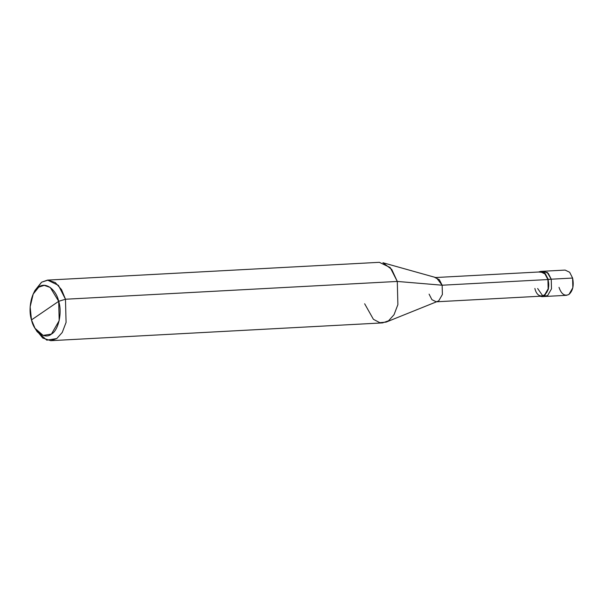 <?xml version="1.0" encoding="UTF-8"?>
<svg xmlns="http://www.w3.org/2000/svg" width="603" height="603" viewBox="0 0 603 603"><rect width="100%" height="100%" fill="white"/><g stroke="black" fill="none" stroke-linecap="round" stroke-linejoin="round"><path stroke-width="0.9" d="M542.255 271.576L547.569 272.692L551.248 279.197L551.496 288.852L547.614 295.583L543.582 296.277L547.614 295.583L551.496 288.852L551.248 279.197L548.3 273.415L543.77 271.229L548.3 273.415L551.248 279.197L572.601 278.051L551.248 279.197L547.177 272.375L541.554 271.93M540.718 271.388L565.124 270.084L569.654 272.27L572.601 278.051L572.85 287.714L568.968 294.437L566.481 295.319L545.12 296.465L547.614 295.583L551.496 288.852L551.248 279.197L548.195 279.355L545.248 273.574L540.718 271.388L538.652 272.006L544.215 272.609L547.923 279.543L442.15 285.211L439.323 279.664L434.974 277.561L540.748 271.893L545.097 273.996L547.923 279.543L551.248 279.197L551.496 288.852L547.614 295.583L545.12 296.465L542.067 296.631L544.562 295.749L548.444 289.018L548.195 279.355L548.444 289.018L544.562 295.749L539.949 296.239L542.067 296.631M559.004 287.352C561.348 294.136 564.664 296.495 568.968 294.437C572.865 290.887 574.079 285.423 572.601 278.051M47.539 280.109L379.347 262.32L390.216 267.566L397.287 281.443L391.724 269.405L382.905 262.727L436.399 277.727L442.15 285.211L397.287 281.443L65.478 299.231L58.687 301.312C62.433 312.505 58.438 330.534 51.428 334.085C44.976 339.738 34.017 331.944 31.492 319.914L58.687 301.312L50.23 287.435L44.207 285.362L38.758 287.134L33.195 294.076L30.15 306.852L31.492 319.914C27.746 308.713 31.748 290.691 38.758 287.134C45.202 281.48 56.162 289.274 58.687 301.312L31.492 319.914L35.034 328.326L43.13 335.411L51.428 334.085L59.184 320.63L58.687 301.312L65.478 299.231L58.408 285.355L47.539 280.109L41.554 282.219L34.047 292.455M33.195 294.076L34.884 290.548L41.554 282.219L48.097 280.094L55.325 282.581L61.536 289.644L65.478 299.231L397.287 281.443L442.15 285.211L547.923 279.543L548.157 288.822L544.434 295.274L542.044 296.126L436.27 301.794L438.667 300.942L442.391 294.49L442.15 285.211L442.391 294.49L438.667 300.942L386.086 322.115L388.566 320.781L394.045 314.691L397.882 304.636L397.287 281.443L397.882 304.636L394.045 314.691L388.566 320.781L382.588 322.891L50.78 340.68L56.757 338.562L62.23 332.479L66.074 322.417L65.478 299.231L66.074 322.417L62.23 332.479L56.757 338.562L46.8 340.152L37.092 331.65L35.034 328.326M537.642 288.498L542.851 296.005M534.869 288.475C538.426 303.249 552.197 293.827 547.923 279.543M429.095 294.143L431.921 299.691L436.27 301.794M364.649 303.769L373.408 319.311L379.83 322.688L386.086 322.115M36.052 329.841L42.76 338.042L50.78 340.68"/></g></svg>
